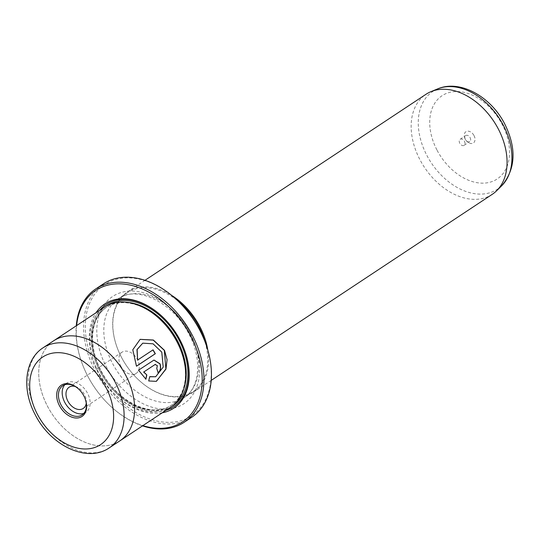 <?xml version="1.0" encoding="UTF-8"?>
<svg xmlns="http://www.w3.org/2000/svg" width="540" height="540" viewBox="0 0 540 540"><rect width="100%" height="100%" fill="white"/><g stroke="black" fill="none" stroke-linecap="round" stroke-linejoin="round"><path stroke-width="0.41" stroke-dasharray="2.7 2.03" d="M474.053 135.648A6.75 4.678 56.5 0 1 473.587 142.81A6.75 4.678 56.5 0 1 466.884 141.358A6.75 4.678 56.5 0 1 465.203 139.043A6.75 4.678 56.5 0 1 464.866 138.308A6.75 4.678 56.5 0 1 466.817 131.301A6.75 4.678 56.5 0 1 474.053 135.648M470.131 137.68A3.625 2.511 56.5 0 1 469.753 141.615A3.625 2.511 56.5 0 1 466.276 140.744A3.625 2.511 56.5 0 1 465.379 139.502A3.625 2.511 56.5 0 1 465.19 139.104A3.625 2.511 56.5 0 1 465.75 135.567A3.625 2.511 56.5 0 1 470.131 137.68M464.495 141.406A3.625 2.511 56.5 0 1 464.123 145.341A3.625 2.511 56.5 0 1 459.743 143.228A3.625 2.511 56.5 0 1 460.12 139.293A3.625 2.511 56.5 0 1 464.495 141.406M203.863 338.884A78.746 54.614 56.5 0 1 181.076 420.674A78.746 54.614 56.5 0 1 96.62 369.9A78.746 54.614 56.5 0 1 102.1 286.403A78.746 54.614 56.5 0 1 180.313 303.305M103.343 283.905A79.994 55.478 -123.5 0 0 95.053 370.71A79.994 55.478 -123.5 0 0 191.666 417.312M76.626 325.579A78.746 54.614 -123.5 0 0 83.633 367.315A78.746 54.614 -123.5 0 0 87.608 375.867A78.746 54.614 -123.5 0 0 107.183 402.887A78.746 54.614 -123.5 0 0 142.871 425.635M142.519 425.864A79.994 55.478 56.5 0 1 107.426 403.13A79.994 55.478 56.5 0 1 87.541 375.678A79.994 55.478 56.5 0 1 83.498 366.991A79.994 55.478 56.5 0 1 76.275 325.809M155.486 376.819L163.067 367.146L161.622 352.188L152.921 343.872L142.614 343.217M156.229 381.355L148.541 381.017L149.735 376.637M136.316 366.269L132.644 349.799L140.137 339.35M158.139 372.762L157.991 372.87A60.001 41.607 -123.5 0 0 156.614 368.638L157.187 365.661L155.007 364.5M145.78 379.094L138.375 370.238L154.001 360.038M492.237 194.333A60.001 41.607 56.5 0 1 419.776 159.381A60.001 41.607 56.5 0 1 425.999 94.277M86.252 403.245A12.751 8.843 -123.5 0 0 84.53 394.632A12.751 8.843 -123.5 0 0 75.127 386.444M120.744 365.992A12.751 8.843 -123.5 0 0 136.141 373.424A12.751 8.843 -123.5 0 0 137.464 359.586A12.751 8.843 -123.5 0 0 122.067 352.161A12.751 8.843 -123.5 0 0 120.744 365.992M83.781 413.417A17.496 12.137 -123.5 0 0 84.173 413.282A17.496 12.137 -123.5 0 0 85.826 412.432A17.496 12.137 -123.5 0 0 86.994 392.276A17.496 12.137 -123.5 0 0 68.162 382.394A17.496 12.137 -123.5 0 0 66.508 383.245A17.496 12.137 -123.5 0 0 64.8 384.743M170.863 407.099A60.001 41.607 56.5 0 1 98.402 372.148A60.001 41.607 56.5 0 1 104.618 307.044M53.015 341.219A60.001 41.607 -123.5 0 0 47.345 405.952A59.987 41.607 -123.5 0 0 119.799 440.897M53.561 340.855A59.987 41.607 -123.5 0 0 47.345 405.952A60.001 41.607 -123.5 0 0 119.246 441.261M162.243 412.81A62.498 43.342 56.5 0 1 98.267 371.783A62.498 43.342 56.5 0 1 96.005 312.755M164.808 319.052A61.249 42.478 56.5 0 1 164.93 319.174A61.249 42.478 56.5 0 1 180.151 340.193A61.249 42.478 56.5 0 1 183.249 346.849A61.249 42.478 56.5 0 1 183.31 347.004M165.996 410.326A61.249 42.478 56.5 0 1 99.833 370.973A61.249 42.478 56.5 0 1 99.752 310.271M179.975 348.199A58.745 40.743 56.5 0 1 170.924 405.56A58.745 40.743 56.5 0 1 99.974 371.338A58.745 40.743 56.5 0 1 106.063 307.591A58.745 40.743 56.5 0 1 162.405 321.658M207.799 350.021A60.001 41.607 56.5 0 1 193.766 391.939A60.001 41.607 56.5 0 1 136.215 377.575A60.001 41.607 56.5 0 1 121.304 356.987A60.001 41.607 56.5 0 1 118.274 350.467A60.001 41.607 56.5 0 1 127.521 291.884A60.001 41.607 56.5 0 1 171.592 295.333M205.072 341.915A59.373 41.175 56.5 0 1 193.043 391.669A59.373 41.175 56.5 0 1 136.094 377.453A59.373 41.175 56.5 0 1 121.338 357.075A59.373 41.175 56.5 0 1 118.341 350.629A59.373 41.175 56.5 0 1 127.494 292.653A59.373 41.175 56.5 0 1 177.991 301.01M84.834 397.987A17.496 12.137 -123.5 0 0 84.773 397.825A17.496 12.137 -123.5 0 0 79.535 389.921A17.496 12.137 -123.5 0 0 79.421 389.799M137.464 360.119L153.05 349.846M437.636 88.897A58.597 40.635 -123.5 0 0 426.688 155.061A58.597 40.635 -123.5 0 0 501.741 185.72M436.894 149.891A49.93 34.627 56.5 0 1 446.789 93.285A49.93 34.627 56.5 0 1 502.369 124.801A49.93 34.627 56.5 0 1 492.467 181.406A49.93 34.627 56.5 0 1 436.894 149.891M109.283 447.863A59.987 41.607 56.5 0 1 36.835 412.911A59.987 41.607 56.5 0 1 43.052 347.814M183.742 389.023A58.745 40.743 56.5 0 1 171.673 405.068A58.745 40.743 56.5 0 1 100.724 370.838A58.745 40.743 56.5 0 1 106.812 307.091A58.745 40.743 56.5 0 1 126.293 302.252M171.97 406.33A60.001 41.607 56.5 0 1 100.656 370.656A60.001 41.607 56.5 0 1 105.766 306.329M106.049 366.289A64.375 44.645 -123.5 0 0 177.701 406.917A64.375 44.645 -123.5 0 0 190.458 333.943A64.375 44.645 -123.5 0 0 118.807 293.308A64.375 44.645 -123.5 0 0 106.049 366.289M190.188 333.207A59.373 41.175 56.5 0 1 184.032 397.629A59.373 41.175 56.5 0 1 112.327 363.042A59.373 41.175 56.5 0 1 118.483 298.62A59.373 41.175 56.5 0 1 190.188 333.207M466.276 140.744L466.884 141.358M464.123 145.341L469.753 141.615M136.141 373.424L83.207 408.47M66.508 383.245L62.755 385.729M106.063 307.591L106.812 307.091C90.572 317.088 87.689 345.742 101.014 370.575C116.262 401.713 152.719 419.087 171.673 405.068L170.924 405.56M127.494 292.653L118.483 298.62C136.06 285.039 173.394 302.184 189.027 334.253C202.723 359.755 199.395 388.463 184.032 397.629L193.043 391.669M144.977 280.328L127.521 291.884M211.221 380.383L193.766 391.939M85.826 412.432L82.073 414.916M122.067 352.161L69.134 387.207M460.12 139.293L465.75 135.567M465.19 139.104L464.866 138.308"/><path stroke-width="0.81" d="M180.07 303.062L180.313 303.305A78.746 54.614 56.5 0 1 199.888 330.332A78.746 54.614 56.5 0 1 203.863 338.884L203.992 339.201A79.994 55.478 -123.5 0 0 199.955 330.514A79.994 55.478 -123.5 0 0 180.07 303.062A79.994 55.478 -123.5 0 0 103.343 283.905L95.83 288.88A79.994 55.478 56.5 0 1 192.443 335.482A79.994 55.478 56.5 0 1 184.154 422.287A79.994 55.478 56.5 0 1 142.519 425.864M142.871 425.635A78.746 54.614 -123.5 0 0 195.872 407.086A78.746 54.614 -123.5 0 0 190.876 336.299A78.746 54.614 -123.5 0 0 123.511 284.054A78.746 54.614 -123.5 0 0 76.626 325.579M76.275 325.809A79.994 55.478 56.5 0 1 95.83 288.88M140.056 339.383L153.252 340.119L164.329 350.399L165.881 368.928L156.472 381.247M149.708 376.758L155.655 376.758L149.735 376.637L148.703 380.957L156.229 381.355L165.956 369.144L167.069 359.687L164.491 350.339L153.347 340.025L140.137 339.35L132.806 349.745L136.485 366.208L155.331 353.727A60.001 41.607 -123.5 0 0 153.05 349.846L137.626 360.058L137.126 349.535L142.776 343.156L153.09 343.818L161.784 352.127L163.222 367.092L155.655 376.758M155.007 364.5L157.349 365.6L156.775 368.577A60.001 41.607 56.5 0 1 158.153 372.809C160.569 370.744 161.204 367.747 160.056 363.812L154.001 360.038L138.537 370.177L145.908 379.195L146.819 374.929L143.795 371.965L155.392 364.325L143.795 371.965M153.92 360.065L159.887 363.872C161.042 367.808 160.407 370.811 157.991 372.87M144.977 280.328L425.999 94.277A60.001 41.607 56.5 0 1 430.994 91.631A60.001 41.607 56.5 0 1 498.454 129.236A60.001 41.607 56.5 0 1 496.625 190.769A60.001 41.607 56.5 0 1 492.237 194.333L211.221 380.383M75.127 386.444A12.751 8.843 -123.5 0 0 69.134 387.207A12.751 8.843 -123.5 0 0 67.811 401.038A12.751 8.843 -123.5 0 0 83.207 408.47A12.751 8.843 -123.5 0 0 86.252 403.245M80.237 417.366A18.752 13.001 56.5 0 1 59.373 405.533A18.752 13.001 56.5 0 1 63.086 384.277A18.752 13.001 56.5 0 1 79.299 389.678A18.752 13.001 56.5 0 1 84.902 398.149A18.752 13.001 56.5 0 1 80.237 417.366M79.421 389.799A17.496 12.137 -123.5 0 0 64.409 384.878A17.496 12.137 -123.5 0 0 62.755 385.729A17.496 12.137 -123.5 0 0 61.587 405.891A17.496 12.137 -123.5 0 0 80.419 415.766A17.496 12.137 -123.5 0 0 82.073 414.916A17.496 12.137 -123.5 0 0 84.834 397.987M64.8 384.743A17.496 12.137 -123.5 0 0 66.049 404.534A17.496 12.137 -123.5 0 0 83.781 413.417M119.246 441.261A60.001 41.607 -123.5 0 0 119.799 440.903A60.001 41.607 -123.5 0 0 126.022 375.806A59.987 41.607 -123.5 0 0 53.561 340.855L104.618 307.044A60.001 41.607 56.5 0 1 162.162 321.408A60.001 41.607 56.5 0 1 177.079 342.002A60.001 41.607 56.5 0 1 180.11 348.516A60.001 41.607 56.5 0 1 170.863 407.099L119.799 440.903A59.987 41.607 -123.5 0 0 126.016 375.806A60.001 41.607 -123.5 0 0 53.561 340.848A60.001 41.607 -123.5 0 0 53.015 341.219M96.005 312.755A62.498 43.342 56.5 0 1 164.686 318.931A62.498 43.342 56.5 0 1 180.218 340.375A62.498 43.342 56.5 0 1 183.377 347.166A62.498 43.342 56.5 0 1 162.243 412.81M183.31 347.004A61.249 42.478 56.5 0 1 165.996 410.326M162.162 321.408L162.405 321.658A58.745 40.743 56.5 0 1 177.012 341.82A58.745 40.743 56.5 0 1 179.975 348.199L180.11 348.516M171.592 295.333A60.001 41.607 56.5 0 1 199.982 326.835A60.001 41.607 56.5 0 1 207.799 350.021M177.991 301.01A59.373 41.175 56.5 0 1 199.193 327.247A59.373 41.175 56.5 0 1 205.072 341.915M184.154 422.287L191.666 417.312A79.994 55.478 -123.5 0 0 203.992 339.201M99.752 310.271A61.249 42.478 56.5 0 1 164.808 319.052M143.633 372.026L146.819 374.929M146.657 374.99L145.746 379.256M152.908 349.94A60.001 41.607 56.5 0 1 155.162 353.795L155.331 353.727M155.162 353.795L136.465 366.174M142.776 343.156L136.958 349.61L137.626 360.058M503.523 125.618A58.597 40.635 -123.5 0 0 437.636 88.897C460.357 79.124 491.265 97.031 504.88 124.254C516.712 148.642 515.666 169.128 501.741 185.72A58.597 40.635 -123.5 0 0 503.523 125.618M53.561 340.855L43.052 347.814A59.987 41.607 56.5 0 1 115.499 382.765A59.987 41.607 56.5 0 1 109.283 447.863L119.799 440.897M106.076 387.632A52.488 36.403 -123.5 0 0 47.655 354.503A52.488 36.403 -123.5 0 0 37.247 414.011A52.488 36.403 -123.5 0 0 95.675 447.14A52.488 36.403 -123.5 0 0 106.076 387.632M126.293 302.252A58.745 40.743 56.5 0 1 177.761 341.321A58.745 40.743 56.5 0 1 183.742 389.023M105.766 306.329A60.001 41.607 56.5 0 1 179.334 340.511A60.001 41.607 56.5 0 1 171.97 406.33M437.636 88.897L430.994 91.631M43.052 347.814C24.239 359.903 21.877 389.867 35.093 414.477C50.186 445.129 86.738 463.489 109.283 447.863M501.741 185.72L496.625 190.769"/></g></svg>
